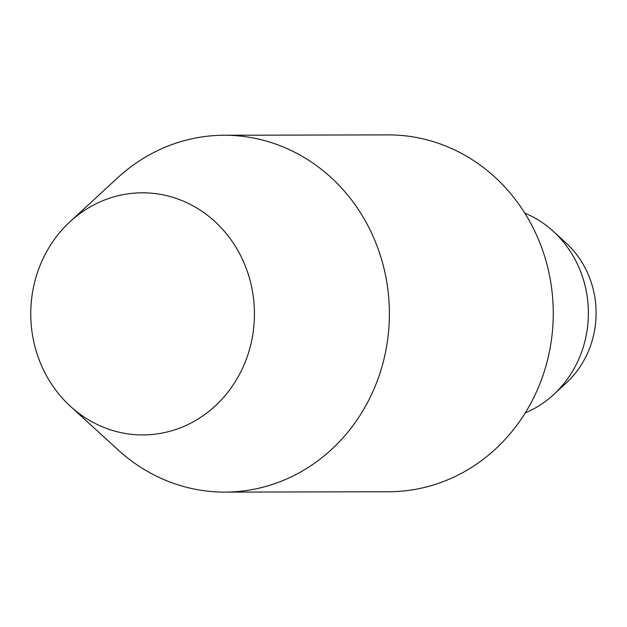 <?xml version="1.0" encoding="UTF-8"?>
<svg xmlns="http://www.w3.org/2000/svg" width="627" height="627" viewBox="0 0 627 627"><rect width="100%" height="100%" fill="white"/><g stroke="black" fill="none" stroke-linecap="round" stroke-linejoin="round"><path stroke-width="0.94" d="M70.459 406.343L118.205 449.99A178.429 164.846 -90.1 0 0 224.936 492.109A178.429 164.846 -90.1 0 0 374.593 387.627A178.429 164.846 -90.1 0 0 224.145 135.252A178.429 164.846 -90.1 0 0 117.602 177.856L70.044 221.707A121.058 111.841 -90.1 0 0 40.802 263.701A121.058 111.841 -90.1 0 0 70.459 406.343A121.058 111.841 -90.1 0 0 244.405 364.028A121.058 111.841 -90.1 0 0 209.92 217.224A121.058 111.841 -90.1 0 0 70.044 221.707M224.936 492.109L388.811 491.748A178.429 164.846 -90.1 0 0 538.468 387.259A178.429 164.846 -90.1 0 0 388.019 134.891L224.145 135.252M525.214 412.927A107.06 98.909 -90.1 0 0 553.641 394.587A107.06 98.909 -90.1 0 0 579.505 357.461A107.06 98.909 -90.1 0 0 553.273 231.308A107.06 98.909 -90.1 0 0 524.768 213.102M553.641 394.587L566.322 382.893A91.761 84.77 -90.1 0 0 588.487 351.073A91.761 84.77 -90.1 0 0 566.009 242.947L553.273 231.308"/></g></svg>
